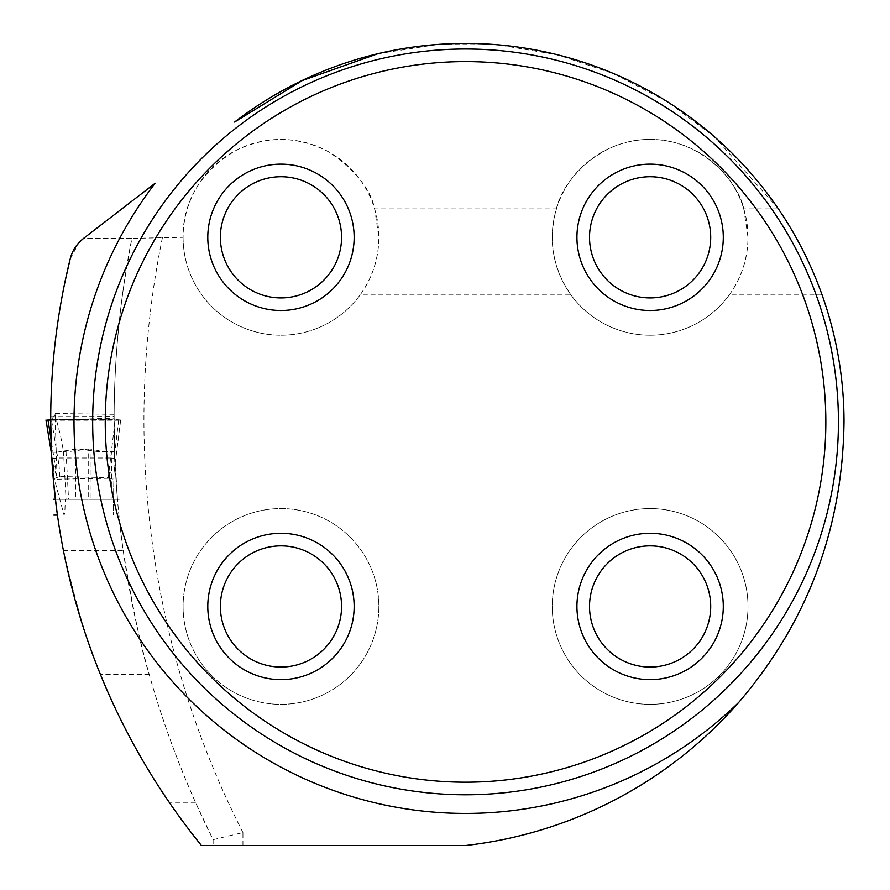 <?xml version="1.0" encoding="UTF-8"?>
<svg xmlns="http://www.w3.org/2000/svg" width="890" height="890" viewBox="0 0 890 890"><rect width="100%" height="100%" fill="white"/><g stroke="black" fill="none" stroke-linecap="round" stroke-linejoin="round"><path stroke-width="0.67" stroke-dasharray="4.45 3.34" d="M63.424 550.543L123.221 550.543A938.739 938.739 0 0 1 115.9 478.13L53.311 479.254A675.855 675.855 0 0 0 63.424 550.543C77.63 610.685 89.957 651.981 100.414 674.431C118.782 719.52 141.71 762.152 169.211 802.313C175.731 812.214 186.466 826.61 201.44 845.5L465.014 845.5A9.323 9.323 0 0 0 466.071 845.444A426.299 426.299 0 0 0 844.02 421.893A378.484 378.484 0 0 0 821.859 294.256L729.733 294.256A97.878 97.878 0 0 1 570.49 294.256C552.645 267.957 547.962 239.499 556.461 208.872C561.089 183.974 597.001 138.907 650.156 139.441C703.367 138.996 739.078 183.985 743.773 208.872L778.383 208.872C796.472 235.505 810.968 263.963 821.859 294.256M53.545 466.405L54.212 478.598L53.533 466.371L51.564 454.145L53.533 466.371L57.06 477.685L55.047 414.84L50.897 420.102L50.719 416.698C50.975 371.308 55.725 326.385 64.959 281.941L124.311 281.941L131.853 238.331L83.638 238.331L155.16 183.229M119.338 499.268L55.369 499.268L51.464 451.986L56.504 452.231L75.605 449.072L75.605 499.268L55.369 499.268L119.249 499.268M56.482 508.168L57.405 514.932M115.9 478.13L117.447 499.268L114.632 451.597L114.109 416.498C114.298 371.408 117.691 326.552 124.311 281.941M123.221 550.543C133.144 610.818 141.822 652.114 149.231 674.431C161.557 718.174 176.977 760.794 195.466 802.313L213.111 839.671L213.111 845.5L213.111 839.671A938.739 938.739 0 0 1 131.853 238.331L83.638 238.331M70.177 258.979L79.132 242.425M377.861 53.712L437.457 44.5L497.911 44.823L557.485 54.757L614.545 74.026L667.578 101.849L714.559 136.882L778.383 208.872M133.378 238.331L183.095 237.296C183.329 234.749 178.857 182.873 237.352 149.698C268.747 135.336 299.518 136.237 329.667 152.412C355.967 171.013 370.963 189.826 374.634 208.872L556.461 208.872M280.973 508.579A97.878 97.878 0 0 1 378.862 606.457A97.878 97.878 0 0 1 280.973 704.346A97.878 97.878 0 0 1 183.095 606.457A97.878 97.878 0 0 1 280.973 508.579M183.095 237.296A97.878 97.878 0 0 0 360.595 294.256L570.49 294.256M650.112 508.579A97.878 97.878 0 0 0 552.234 606.457A97.878 97.878 0 0 0 650.112 704.346A97.878 97.878 0 0 0 748.001 606.457A97.878 97.878 0 0 0 650.112 508.579M242.948 845.5L242.948 832.562L213.111 839.671A938.739 938.739 0 0 1 131.853 238.331M50.708 420.102L114.098 418.133M50.719 416.698L114.109 416.498M75.605 499.268L77.975 499.268L77.975 448.983L99.847 451.797L114.632 451.597M77.975 448.983L75.605 449.072M117.447 499.268L77.975 499.268M360.595 294.256C372.587 277.179 378.673 258.2 378.862 237.319A97.878 97.878 0 0 1 232.034 322.091A97.878 97.878 0 0 1 232.034 152.557A97.878 97.878 0 0 1 378.862 237.319L374.634 208.872M743.773 208.872L748.001 237.319A97.878 97.878 0 0 1 601.173 322.091A97.878 97.878 0 0 1 601.173 152.557A97.878 97.878 0 0 1 748.001 237.319C747.811 258.2 741.726 277.179 729.733 294.256M378.862 606.457A97.878 97.878 0 0 1 232.034 691.23A97.878 97.878 0 0 1 232.034 521.696A97.878 97.878 0 0 1 378.862 606.457M341.571 606.457A60.598 60.598 0 0 1 250.68 658.934A60.598 60.598 0 0 1 250.68 553.981A60.598 60.598 0 0 1 341.571 606.457M341.571 237.319A60.598 60.598 0 0 1 250.68 289.795A60.598 60.598 0 0 1 250.68 184.842A60.598 60.598 0 0 1 341.571 237.319M710.71 237.319A60.598 60.598 0 0 1 619.818 289.795A60.598 60.598 0 0 1 619.818 184.842A60.598 60.598 0 0 1 710.71 237.319M748.001 606.457A97.878 97.878 0 0 1 601.173 691.23A97.878 97.878 0 0 1 601.173 521.696A97.878 97.878 0 0 1 748.001 606.457M710.71 606.457A60.598 60.598 0 0 1 619.818 658.934A60.598 60.598 0 0 1 619.818 553.981A60.598 60.598 0 0 1 710.71 606.457M838.436 421.893A372.888 372.888 0 0 0 279.104 98.957A372.888 372.888 0 0 0 279.104 744.819A372.888 372.888 0 0 0 838.436 421.893A372.888 372.888 0 0 0 279.104 98.957A372.888 372.888 0 0 0 279.104 744.819A372.888 372.888 0 0 0 838.436 421.893M110.182 457.994L57.761 457.994L51.442 419.49L115.211 419.49L108.291 477.618L59.686 476.539L54.212 478.598L64.058 515.11L64.837 512.451L65.315 499.268L66.038 499.268L63.513 451.619L60.398 434.899L55.047 414.751M55.369 413.828L55.058 414.428M66.038 451.72L63.513 451.619L67.462 451.731L66.038 451.72L68.563 499.268L88.7 499.268L88.7 448.983L67.462 451.72M88.7 448.983L91.058 449.072L91.058 499.268L111.128 499.268L111.951 452.198L102.673 451.564L91.058 449.072M111.951 452.198L114.332 452.12L113.23 515.11L113.965 473.046L120.695 419.991L51.442 419.49M109.848 452.22L114.332 452.12L114.988 414.618M50.897 420.069L115.767 420.069L114.888 419.991L114.966 415.541M118.659 420.013L114.232 457.694L114.888 419.991L118.659 420.013L61.31 420.013M65.315 499.268L111.128 499.268M57.06 477.685L50.975 438.904M114.232 457.694L113.965 473.046M108.291 477.618L113.853 479.577M91.058 499.268L88.7 499.268M68.563 499.268L66.038 499.268M120.695 419.991L115.211 419.49M52.288 458.539L57.761 457.994M53.533 466.371L59.096 465.782L57.861 457.994M110.271 457.994L115.778 458.339L113.965 473.091L108.38 472.701M242.948 832.562A908.913 908.913 0 0 1 162.492 237.296M149.231 674.431L100.414 674.431M195.466 802.313L169.211 802.313M59.686 476.539L59.096 465.782M114.554 451.742L100.314 451.731M56.448 452.22L51.464 452.253M57.427 515.11L120.484 515.11M119.038 499.268L55.369 499.268M55.225 413.539L114.988 414.328M113.23 515.11L64.225 515.11M65.382 499.268L113.508 499.268M60.843 420.013L50.708 419.991M119.316 420.236L47.359 420.236M106.099 420.024L115.822 420.024L106.099 420.024M120.695 420.002L115.778 458.35"/><path stroke-width="1.33" d="M64.959 281.941L70.177 258.979A675.855 675.855 0 0 0 201.44 845.5L465.014 845.5A9.323 9.323 0 0 0 466.071 845.444A426.299 426.299 0 0 0 738.945 702.165C807.631 621.832 842.652 528.415 844.02 421.893A378.484 378.484 0 0 0 234.582 122.052L302.233 80.567L377.861 53.712M51.464 451.986L50.708 420.102L48.004 420.013L50.708 420.013L48.249 420.013M53.311 479.254L56.482 508.168M57.405 514.932L55.369 499.268L53.556 499.268M79.132 242.425L83.638 238.331A37.291 37.291 0 0 0 70.177 258.979M738.945 702.165A391.533 391.533 0 0 1 205.423 714.525A391.533 391.533 0 0 1 155.16 183.229L83.638 238.331M92.66 421.893A372.888 372.888 0 0 1 465.548 49.006A372.888 372.888 0 0 1 838.436 421.893A372.888 372.888 0 0 1 465.548 794.781A372.888 372.888 0 0 1 92.66 421.893M105.242 421.893A360.305 360.305 0 0 1 645.695 109.859A360.305 360.305 0 0 1 645.695 733.927A360.305 360.305 0 0 1 105.242 421.893M576.931 606.457A73.18 73.18 0 0 0 650.112 679.637A73.18 73.18 0 0 0 723.292 606.457A73.18 73.18 0 0 0 650.112 533.288A73.18 73.18 0 0 0 576.931 606.457M576.931 237.319A73.18 73.18 0 0 1 650.112 164.138A73.18 73.18 0 0 1 723.292 237.319A73.18 73.18 0 0 1 650.112 310.499A73.18 73.18 0 0 1 576.931 237.319M207.793 606.457A73.18 73.18 0 0 1 280.973 533.288A73.18 73.18 0 0 1 354.153 606.457A73.18 73.18 0 0 1 280.973 679.637A73.18 73.18 0 0 1 207.793 606.457M207.793 237.319A73.18 73.18 0 0 0 280.973 310.499A73.18 73.18 0 0 0 354.153 237.319A73.18 73.18 0 0 0 280.973 164.138A73.18 73.18 0 0 0 207.793 237.319M341.571 606.457A60.598 60.598 0 0 1 250.68 658.934A60.598 60.598 0 0 1 250.68 553.981A60.598 60.598 0 0 1 341.571 606.457M341.571 237.319A60.598 60.598 0 0 1 250.68 289.795A60.598 60.598 0 0 1 250.68 184.842A60.598 60.598 0 0 1 341.571 237.319M710.71 237.319A60.598 60.598 0 0 1 619.818 289.795A60.598 60.598 0 0 1 619.818 184.842A60.598 60.598 0 0 1 710.71 237.319M710.71 606.457A60.598 60.598 0 0 1 619.818 658.934A60.598 60.598 0 0 1 619.818 553.981A60.598 60.598 0 0 1 710.71 606.457M50.975 438.904L48.004 420.013M51.442 419.49L47.359 420.236M50.708 419.49L48.06 420.013M45.98 419.991L51.564 454.1L45.98 420.013M53.845 515.11L57.427 515.11M50.708 419.991L47.837 419.991"/></g></svg>

